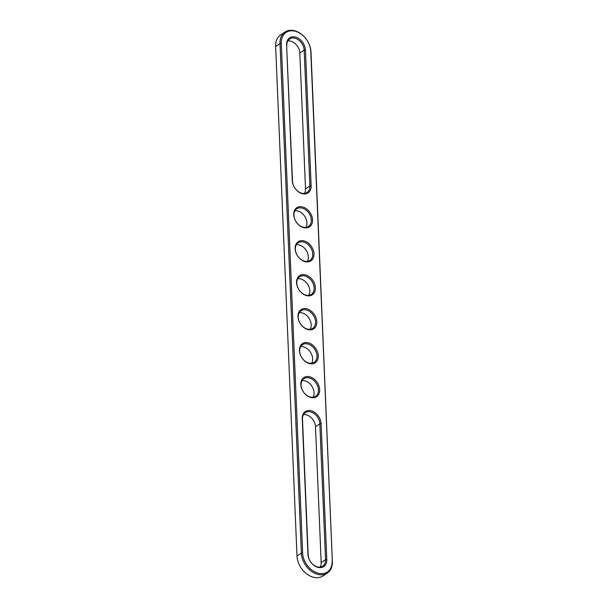 <?xml version="1.0" encoding="UTF-8"?>
<svg xmlns="http://www.w3.org/2000/svg" width="608" height="608" viewBox="0 0 608 608"><rect width="100%" height="100%" fill="white"/><g stroke="black" fill="none" stroke-linecap="round" stroke-linejoin="round"><path stroke-width="0.91" d="M286.824 45.433A10.579 7.714 -123.5 0 1 289.659 38.95A10.579 7.714 -123.5 0 1 298.832 40.166A10.579 7.714 -123.5 0 1 304.175 50.122L309.875 186.002A10.579 7.714 -123.5 0 1 307.032 192.485A10.579 7.714 -123.5 0 1 297.859 191.269A10.579 7.714 -123.5 0 1 292.516 181.313L286.596 44.886A11.491 8.375 -123.5 0 1 295.587 37.103A11.491 8.375 -123.5 0 1 305.436 49.978L304.175 50.122L299.82 53.002L305.512 188.89A10.579 7.714 -123.5 0 1 304.509 193.405M287.827 40.918A10.579 7.714 -123.5 0 1 299.82 53.002M305.436 49.978L311.136 185.866A11.491 8.375 -123.5 0 1 302.146 193.648A11.491 8.375 -123.5 0 1 292.288 180.774L286.596 44.886M332.128 560.986A17.989 13.11 -123.5 0 1 318.052 573.169A17.989 13.11 -123.5 0 1 302.624 553.014L281.268 43.449A17.989 13.11 -123.5 0 1 295.344 31.266A17.989 13.11 -123.5 0 1 310.772 51.422L332.356 561.526A18.894 13.771 -123.5 0 1 327.286 573.101A18.894 13.771 -123.5 0 1 310.901 570.927A18.894 13.771 -123.5 0 1 301.363 553.151L280.007 43.586A18.894 13.771 -123.5 0 1 285.076 32.019A18.894 13.771 -123.5 0 1 301.454 34.192A18.894 13.771 -123.5 0 1 311 51.961L332.356 561.526M326.8 559.542L321.1 423.662A11.491 8.375 56.5 0 0 311.25 410.788A11.491 8.375 56.5 0 0 302.26 418.57L307.952 554.45A11.491 8.375 56.5 0 0 317.809 567.325A11.491 8.375 56.5 0 0 326.8 559.542L325.538 559.687L319.838 423.799A10.579 7.714 56.5 0 0 314.496 413.85A10.579 7.714 56.5 0 0 305.322 412.634A10.579 7.714 56.5 0 0 302.488 419.11L308.18 554.998A10.579 7.714 56.5 0 0 313.523 564.946A10.579 7.714 56.5 0 0 322.696 566.162A10.579 7.714 56.5 0 0 325.538 559.687L321.176 562.567L315.484 426.687A10.579 7.714 56.5 0 0 303.491 414.595M309.822 376.816A11.491 8.375 -123.5 0 1 319.679 389.69A11.491 8.375 -123.5 0 1 310.688 397.472A11.491 8.375 -123.5 0 1 300.831 384.598A11.491 8.375 -123.5 0 1 309.822 376.816M303.567 227.612A11.491 8.375 -123.5 0 1 293.717 214.746A11.491 8.375 -123.5 0 1 302.708 206.963A11.491 8.375 -123.5 0 1 312.558 219.838A11.491 8.375 -123.5 0 1 303.567 227.612M305.55 274.9A11.491 8.375 -123.5 0 1 315.408 287.774A11.491 8.375 -123.5 0 1 306.417 295.556A11.491 8.375 -123.5 0 1 296.56 282.682A11.491 8.375 -123.5 0 1 305.55 274.9M306.979 308.872A11.491 8.375 -123.5 0 1 316.829 321.746A11.491 8.375 -123.5 0 1 307.838 329.528A11.491 8.375 -123.5 0 1 297.988 316.654A11.491 8.375 -123.5 0 1 306.979 308.872M308.4 342.844A11.491 8.375 -123.5 0 1 318.258 355.718A11.491 8.375 -123.5 0 1 309.267 363.5A11.491 8.375 -123.5 0 1 299.41 350.626A11.491 8.375 -123.5 0 1 308.4 342.844M304.129 240.935A11.491 8.375 -123.5 0 1 313.979 253.802A11.491 8.375 -123.5 0 1 304.996 261.584A11.491 8.375 -123.5 0 1 295.138 248.71A11.491 8.375 -123.5 0 1 304.129 240.935M309.343 377.971A10.579 7.714 56.5 0 0 303.901 378.662A10.579 7.714 56.5 0 0 303.308 391.742A10.579 7.714 56.5 0 0 315.575 396.31A10.579 7.714 56.5 0 0 317.771 386.468A10.579 7.714 56.5 0 0 309.343 377.971M302.222 208.118A10.579 7.714 56.5 0 0 296.78 208.81A10.579 7.714 56.5 0 0 296.187 221.89A10.579 7.714 56.5 0 0 308.461 226.457A10.579 7.714 56.5 0 0 310.65 216.615A10.579 7.714 56.5 0 0 302.222 208.118M305.072 276.062A10.579 7.714 56.5 0 0 299.63 276.746A10.579 7.714 56.5 0 0 299.037 289.826A10.579 7.714 56.5 0 0 311.304 294.394A10.579 7.714 56.5 0 0 313.5 284.559A10.579 7.714 56.5 0 0 305.072 276.062M306.493 310.034A10.579 7.714 56.5 0 0 301.051 310.718A10.579 7.714 56.5 0 0 300.458 323.798A10.579 7.714 56.5 0 0 312.732 328.366A10.579 7.714 56.5 0 0 314.921 318.531A10.579 7.714 56.5 0 0 306.493 310.034M307.914 344.006A10.579 7.714 56.5 0 0 302.472 344.69A10.579 7.714 56.5 0 0 301.88 357.77A10.579 7.714 56.5 0 0 314.154 362.338A10.579 7.714 56.5 0 0 316.342 352.496A10.579 7.714 56.5 0 0 307.914 344.006M303.643 242.09A10.579 7.714 56.5 0 0 298.201 242.774A10.579 7.714 56.5 0 0 297.608 255.862A10.579 7.714 56.5 0 0 309.882 260.429A10.579 7.714 56.5 0 0 312.071 250.587A10.579 7.714 56.5 0 0 303.643 242.09M327.286 573.101L322.924 575.981A18.894 13.771 -123.5 0 1 306.546 573.808A18.894 13.771 -123.5 0 1 297 556.039L275.644 46.474A18.894 13.771 -123.5 0 1 280.714 34.899L285.076 32.019M320.173 567.082A10.579 7.714 56.5 0 0 321.176 562.567M313.052 397.229A10.579 7.714 56.5 0 0 312.725 387.691A10.579 7.714 56.5 0 0 304.98 380.859A10.579 7.714 56.5 0 0 302.07 380.623M305.93 227.377A10.579 7.714 56.5 0 0 305.604 217.839A10.579 7.714 56.5 0 0 297.859 210.999A10.579 7.714 56.5 0 0 294.948 210.771M308.78 295.313A10.579 7.714 56.5 0 0 308.446 285.783A10.579 7.714 56.5 0 0 300.709 278.943A10.579 7.714 56.5 0 0 297.798 278.715M310.202 329.285A10.579 7.714 56.5 0 0 309.875 319.755A10.579 7.714 56.5 0 0 302.138 312.915A10.579 7.714 56.5 0 0 299.22 312.687M311.63 363.257A10.579 7.714 56.5 0 0 311.296 353.719A10.579 7.714 56.5 0 0 303.559 346.887A10.579 7.714 56.5 0 0 300.641 346.651M307.359 261.349A10.579 7.714 56.5 0 0 307.025 251.811A10.579 7.714 56.5 0 0 299.288 244.971A10.579 7.714 56.5 0 0 296.37 244.743M292.288 180.774L292.516 181.313M311.136 185.866L309.875 186.002L305.512 188.89M297 556.039L301.363 553.151L302.624 553.014M311 51.961L310.772 51.422M275.644 46.474L280.007 43.586L281.268 43.449M308.18 554.998L307.952 554.45M321.1 423.662L319.838 423.799L315.484 426.687M302.26 418.57L302.488 419.11"/></g></svg>
